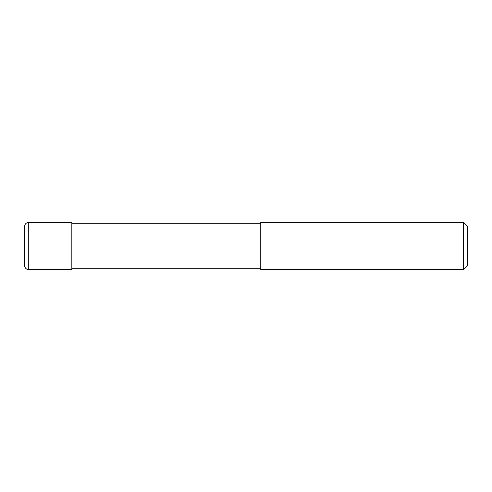 <?xml version="1.0" encoding="UTF-8"?>
<svg xmlns="http://www.w3.org/2000/svg" width="492" height="492" viewBox="0 0 492 492"><rect width="100%" height="100%" fill="white"/><g stroke="black" fill="none" stroke-linecap="round" stroke-linejoin="round"><path stroke-width="0.74" d="M260.76 268.73L71.832 268.73L260.76 268.73M71.832 223.27L260.76 223.27M260.76 269.616L463.624 269.616L260.76 269.616L260.76 222.384L463.624 222.384L467.4 226.16L467.4 265.84L463.624 269.616L463.624 222.384M71.832 269.616L28.733 269.616L71.832 269.616L71.832 222.384L28.733 222.384C26.224 222.63 24.846 224.008 24.6 226.517L24.6 265.483L24.6 226.517M463.624 269.616L467.4 265.84M24.6 246L24.6 265.483A4.133 4.133 0 0 0 28.733 269.616L28.733 222.384M28.733 269.616C26.224 269.37 24.846 267.992 24.6 265.483"/></g></svg>
